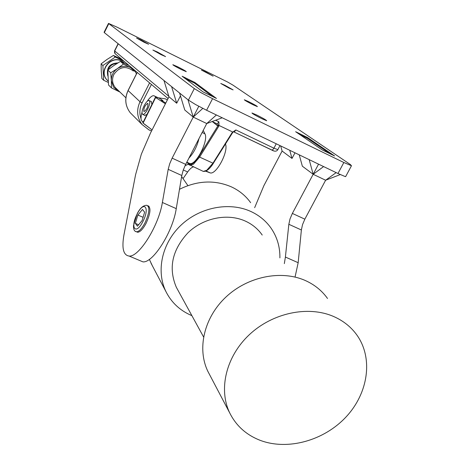 <?xml version="1.0" encoding="UTF-8"?>
<svg xmlns="http://www.w3.org/2000/svg" width="468" height="468" viewBox="0 0 468 468"><rect width="100%" height="100%" fill="white"/><g stroke="black" fill="none" stroke-linecap="round" stroke-linejoin="round"><path stroke-width="0.7" d="M158.19 97.759L165.479 98.871L167.345 99.977M213.367 163.238L232.602 132.66L233.982 131.198L232.602 132.66L232.157 132.561L212.899 163.268L206.757 170.276L203.323 171.405L202.158 170.867M188.505 164.379L203.323 171.405C206.435 171.627 209.781 168.942 213.349 163.355L199.602 157.09L218.813 126.184L218.07 125.594L198.865 156.499C194.512 163.063 191.096 165.502 188.61 163.806L187.808 162.805M218.813 126.184L218.971 123.874L218.07 125.594L217.257 125.564L217.368 124.488L216.69 123.692M233.403 131.724L234.649 131.543L235.843 129.94L232.157 132.561M277.852 149.62L273.926 148.198L272.715 149.766L271.855 150.088L233.813 131.888L234.076 131.104M219.147 125.523L232.608 131.958M218.971 123.874L218.866 121.803L217.679 123.423L216.871 123.78L212.174 121.534L216.702 123.698M183.041 178.612L187.668 171.967C189.797 168.96 191.74 167.263 193.489 166.877M188.311 164.18L185.006 165.76M205.54 171.165L210.243 172.914C216.356 174.81 228.764 151.339 225.471 144.033M186.714 162.384L189.903 163.548C196.069 165.403 208.857 140.119 204.914 133.819L203.223 130.391M198.994 138.592C197.063 146.455 193.699 152.972 188.908 158.143M116.901 89.131L115.263 87.545C112.209 83.573 111.747 79.203 113.87 74.447C119.498 66.626 125.991 65.491 133.357 71.042M143.243 122.084L141.552 120.726L141.026 119.141L141.114 116.181L142.009 112.291M151.17 101.509L151.901 104.399M146.97 114.473L144.659 115.339M155.376 97.309L142.851 122.879L152.094 129.899M147.133 101.392C149.813 97.455 152.03 95.548 153.773 95.688L159.43 98.35M159.74 98.496L162.934 100.632L161.214 100.17L165.76 103.089M165.397 103.797L155.639 97.502L157.189 97.771L154.259 95.882M179.589 93.021L184.772 110.003L193.231 117.099L187.966 99.748M202.808 108.389L193.231 117.099L198.783 106.294L193.231 117.099L206.751 123.546L216.403 114.982M222.236 117.79L206.751 123.546L185.685 164.379L172.136 158.149L169.673 163.847L168.199 169.328L181.8 175.523L183.24 170.054L185.685 164.379M289.745 150.281L292.009 158.447L282.11 151.041L263.911 185.603L254.65 207.675M280.683 145.922L282.11 151.041M292.009 158.447L294.992 152.808M180.461 95.876L176.699 103.235L168.983 96.765L163.958 80.478M176.699 103.235L171.592 86.603M340.271 174.576L325.623 180.233L336.153 172.616M292.36 213.426L318.556 164.151L313.168 174.289L325.623 180.233L304.844 219.17L292.36 213.426L290.025 218.913L288.844 224.283L301.374 229.987L302.527 224.634L304.844 219.17M323.604 166.579L313.168 174.289L309.178 159.635M318.556 164.151L313.168 174.289L302.351 166.193L299.239 154.849M205.411 71.809L213.145 76.155L201.392 70.036L205.411 71.809M224.874 85.252L233.105 89.903L229.01 88.107L220.761 83.45L224.874 85.252M248.555 101.603C254.153 104.428 257.096 106.107 257.4 106.634L253.206 104.82C247.584 101.983 244.629 100.298 244.337 99.772L248.555 101.603M141.003 39.985L148.608 44.255L144.167 42.301L136.539 38.019L141.003 39.985M157.488 52.042L165.573 56.61L160.998 54.61L152.89 50.035L157.488 52.042M177.594 66.748C183.128 69.539 186.024 71.183 186.27 71.686L181.555 69.644C175.991 66.848 173.09 65.192 172.844 64.695L177.594 66.748M227.594 82.017L232.994 85.147L350.333 164.514L351.474 165.742L343.851 162.507L212.56 98.672L201.486 92.933L194.314 88.592L108.512 23.4L116.871 27.085L227.594 82.017M108.465 23.488L104.101 32.245L104.323 32.614L188.417 100.111L195.536 104.528L206.593 110.261L337.978 173.499L345.086 176.524L345.788 176.354M256.663 114.982C263.086 118.223 266.415 120.141 266.655 120.75L262.01 118.778C255.557 115.526 252.217 113.595 251.983 112.993L256.663 114.982M216.468 98.438L203.03 91.898L182.111 76.225L194.881 82.467L216.468 98.438M194.536 83.152L194.881 82.467M334.573 155.949L322.195 149.918L295.624 131.707L307.447 137.487L334.573 155.949M307.102 138.142L307.447 137.487M284.333 263.619L285.398 257.049L288.844 224.283M295.051 277.062L298.169 262.712L301.374 229.987M329.87 153.656L307.213 138.195L299.824 134.585M147.894 205.756C151.146 207.517 150.544 213.385 146.074 223.365C143.003 229.045 140.213 232.017 137.697 232.274L136.527 231.789M168.199 169.328L162.373 202.48C158.751 225.751 138.949 257.318 129.115 256.049C123.33 255.241 121.616 248.134 123.973 234.725L135.58 174.71L141.342 154.188L150.561 132.906L168.983 96.765M139.324 260.343L142.904 261.852C152.977 263.238 172.832 231.882 176.249 208.634L181.8 175.523M172.136 158.149L198.783 106.294M212.642 96.578L194.624 83.199L185.416 78.7M147.531 109.465C149.889 104.463 150.374 101.462 148.97 100.462C147.654 100.485 146.08 102.159 144.243 105.481C141.886 110.471 141.412 113.467 142.822 114.473C144.126 114.449 145.694 112.782 147.531 109.465M143.816 111.384C143.752 107.897 145.039 105.224 147.677 103.381L147.941 103.533C148.023 107.014 146.736 109.682 144.091 111.548L143.816 111.384M124.979 63.554L121.627 61.08C110.834 55.16 98.543 70.937 106.944 79.893L108.184 81.145M123.938 62.566L121.44 60.922C110.653 55.002 98.368 70.773 106.768 79.724L107.628 80.636M101.258 70.972L101.866 78.507L103.644 80.244L102.89 65.508L101.111 63.859L101.258 70.972M121.932 59.483L113.42 55.44L107.032 59.436L101.111 63.859M102.89 65.508L115.274 57.032L113.42 55.44M115.274 57.032L124.061 61.285M108.295 82.456L103.644 80.244M129.104 65.555L120.405 61.431L113.853 65.52L107.798 70.06L108.547 85.047L111.466 87.908L111.343 80.59L113.42 86.984L118.427 91.33L119.732 91.863M136.299 73.546L135.398 71.902L130.42 67.509L132.701 68.603M117.345 68.638C113.274 71.639 111.273 75.623 111.343 80.59L110.723 72.774L117.345 68.638L123.458 64.046L130.42 67.509C125.968 65.549 121.61 65.93 117.345 68.638M107.798 70.06L110.723 72.774M119.902 92.02L111.466 87.908M136.995 72.236L137.036 72.704M120.405 61.431L123.458 64.046M142.102 220.586L137.44 226.173L135.351 223.353L137.867 215.04L142.488 209.459L144.63 212.185L142.102 220.586M137.867 215.04L143.085 217.316M135.351 223.353L138.616 224.769M327.518 298.473C321.89 290.593 314.432 284.585 305.142 280.443C280.97 269.749 247.578 276.588 225.833 297.133C204.019 317.626 196.823 348.865 207.95 371.516L209.448 374.371M260.325 440.394C287.867 450.772 324.189 440.575 346.209 416.772C368.31 393.038 373.365 358.353 357.025 335.24C351.152 326.997 343.313 320.738 333.514 316.45C308.032 305.376 272.557 312.858 249.333 334.69C226.038 356.47 218.193 389.435 229.823 413.127C236.281 425.944 246.449 435.035 260.325 440.394M262.22 235.047C257.973 228.946 252.334 224.283 245.302 221.071C227.536 213.016 203.422 217.842 187.996 232.76C172.095 250 168.217 268.176 176.342 287.288L177.583 289.557M250.632 202.662C245.712 195.817 239.294 190.552 231.373 186.861C214.607 179.689 197.315 180.502 179.49 189.3M279.905 257.897C280.069 246.765 277.044 236.749 270.843 227.846C265.73 220.72 259.026 215.245 250.743 211.425C229.185 201.562 199.813 207.248 180.882 225.301C161.893 243.301 155.879 271.136 165.964 291.64C171.557 302.726 180.198 310.729 191.892 315.654M149.351 259.377L152.305 265.654M115.479 54.025L114.543 52.796L114.578 50.731L118.111 43.682M168.849 96.32L114.695 50.948L118.269 43.811M212.396 121.639L217.257 125.564M149.579 82.883L140.02 101.743C136.264 110.044 136.96 117.661 142.114 124.587L148.988 129.928M140.973 118.492C139.207 113.279 139.575 108.085 142.079 102.913L140.02 101.743L128.051 90.517L137.194 72.4M150.842 128.969L144.062 123.921M132.824 115.292L130.162 112.63C125.178 105.938 124.482 98.596 128.086 90.599L137.247 72.446M188.61 163.806L188.668 164.543L190.131 165.333L193.506 164.169L199.602 157.09L198.865 156.499M187.475 162.677L188.411 164.291L188.352 163.554M143.021 122.534L142.313 121.399M142.079 102.913L151.433 84.456M276.243 143.781L273.926 148.198L235.843 129.94M233.824 131.888L273.587 150.825M218.866 121.803L215.625 120.247M183.275 169.954L187.668 171.967M205.908 171.013L209.758 172.786M186.808 162.215L189.435 163.426M202.135 132.502L204.914 133.819M155.639 97.502L143.062 123.178M162.823 100.608L162.607 101.059M194.314 88.592L188.417 100.111M343.851 162.507L337.978 173.499M206.593 110.261L212.56 98.672M104.323 32.614L108.746 23.739M285.398 257.049L298.169 262.712M162.373 202.48L176.249 208.634M117.942 62.887C109.489 63.426 106.131 67.819 107.874 76.073M108.243 69.703C109.81 65.731 112.689 63.677 116.883 63.537M135.55 231.42L136.597 231.8C139.107 231.543 141.898 228.565 144.969 222.885C149.45 212.864 150.052 206.996 146.776 205.276C143.144 205.317 139.926 208.196 137.124 213.905M137.136 214.087C144.062 200.041 150.246 207.576 142.857 221.575C135.708 235.825 129.893 227.659 137.136 214.087M271.855 150.088C274.628 151.655 276.606 151.538 277.793 149.742L279.981 145.583M114.549 50.79L115.046 53.656L168.076 98.543M128.039 90.54C124.429 98.514 125.137 105.879 130.162 112.63L142.114 124.587L149.087 129.981L151.568 130.929M206.008 170.966L210.243 172.914M186.843 162.139L189.903 163.548M125.874 97.783L115.263 87.545M162.934 100.632L162.694 101.117M351.474 165.742L345.636 176.635M129.115 256.049L142.904 261.852M151.521 101.673L149.321 100.632M145.022 115.508L142.822 114.473M137.697 232.274L136.597 231.8C134.415 231.549 133.386 229.472 133.509 225.588L137.083 213.981M149.005 206.259L147.911 205.78M181.625 176.576L187.908 185.609M151 263.174L165.964 291.64M176.342 287.288L203.551 336.919M207.95 371.516L229.823 413.127"/></g></svg>
